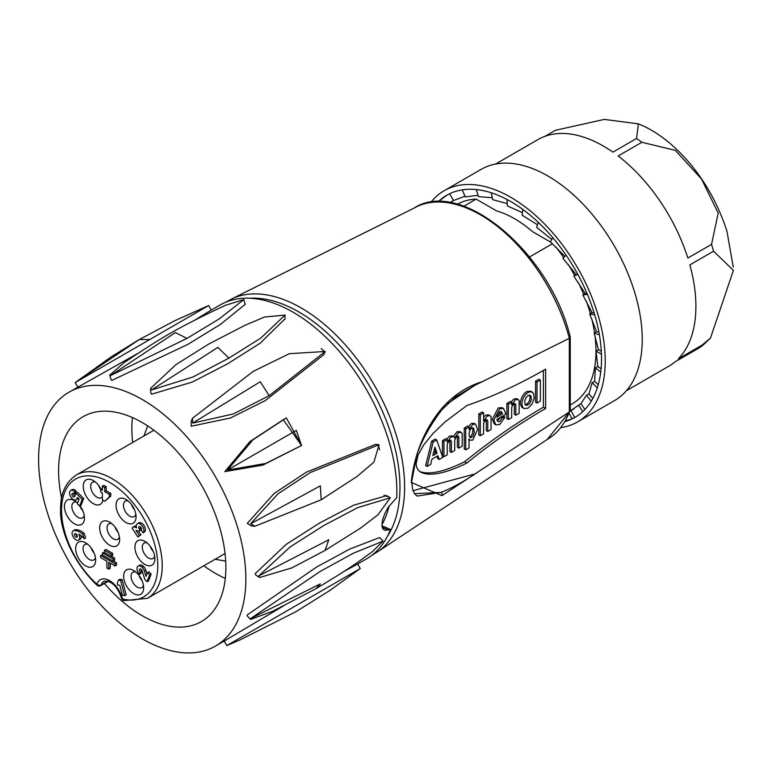 <?xml version="1.0" encoding="UTF-8"?>
<svg xmlns="http://www.w3.org/2000/svg" width="772" height="772" viewBox="0 0 772 772"><rect width="100%" height="100%" fill="white"/><g stroke="black" fill="none" stroke-linecap="round" stroke-linejoin="round"><path stroke-width="1.16" d="M95.323 481.989A8.897 5.134 -120 0 0 94.049 481.825A8.897 5.134 -120 0 0 92.505 482.249A8.897 5.134 -120 0 0 92.505 492.517A8.897 5.134 -120 0 0 101.402 497.66A8.897 5.134 -120 0 0 102.338 496.811M98.681 485.53A8.897 5.134 -120 0 0 100.688 489.458M76.505 502.157A8.897 5.134 -120 0 0 73.687 502.418A8.897 5.134 -120 0 0 71.892 505.573A8.897 5.134 -120 0 0 75.357 515.03A8.897 5.134 -120 0 0 82.585 517.829A8.897 5.134 -120 0 0 84.216 515.513M79.931 505.901A8.897 5.134 -120 0 0 82.826 510.842M87.719 544.241A8.897 5.134 -120 0 0 84.91 544.501A8.897 5.134 -120 0 0 85.103 555.107A8.897 5.134 -120 0 0 93.808 559.912A8.897 5.134 -120 0 0 95.429 557.596M91.086 547.782A8.897 5.134 -120 0 0 94.049 552.916M146.95 542.832A8.897 5.134 -120 0 0 144.142 543.092A8.897 5.134 -120 0 0 144.142 553.36A8.897 5.134 -120 0 0 153.039 558.503A8.897 5.134 -120 0 0 154.661 556.187M150.308 546.373A8.897 5.134 -120 0 0 153.281 551.517M135.727 571.965A8.897 5.134 -120 0 0 132.919 572.216A8.897 5.134 -120 0 0 132.823 582.32A8.897 5.134 -120 0 0 141.614 587.733A8.897 5.134 -120 0 0 141.816 587.627A8.897 5.134 -120 0 0 143.438 585.311M139.085 575.497A8.897 5.134 -120 0 0 142.058 580.64M128.133 500.932A8.897 5.134 -120 0 0 125.315 501.192A8.897 5.134 -120 0 0 125.315 511.46A8.897 5.134 -120 0 0 134.212 516.603A8.897 5.134 -120 0 0 135.843 514.287M131.491 504.473A8.897 5.134 -120 0 0 134.453 509.607M119.438 536.936A8.897 5.134 60 0 1 117.807 539.242A8.897 5.134 60 0 1 113.359 538.808A8.897 5.134 60 0 1 107.549 530.962A8.897 5.134 60 0 1 108.91 523.831A8.897 5.134 60 0 1 111.728 523.58M115.086 527.122A8.897 5.134 -120 0 0 118.048 532.255M75.926 533.838A2.007 1.158 -120 0 0 77.287 536.193M76.467 537.273A2.007 1.158 60 0 1 74.701 535.71A2.007 1.158 60 0 1 74.865 533.703A2.007 1.158 60 0 1 76.872 534.861A2.007 1.158 60 0 1 76.872 537.187A2.007 1.158 60 0 1 76.467 537.273M82.662 534.195L84.167 538.788L85.644 537.93L84.148 533.346L82.662 534.195A16.54 9.553 60 0 0 74.266 530.557L75.743 529.698A16.54 9.553 60 0 1 84.148 533.346M84.167 538.788A15.276 8.82 60 0 0 78.744 534.195A5.356 3.098 60 0 1 78.58 540.091A5.356 3.098 60 0 1 73.215 536.994A5.356 3.098 60 0 1 73.215 530.798A5.356 3.098 60 0 1 74.266 530.557M81.07 535.749A5.356 3.098 60 0 1 80.056 539.232L78.58 540.091M73.215 530.798L74.701 529.949A5.356 3.098 60 0 1 75.743 529.698M73.822 493.906A2.007 1.158 60 0 0 72.336 493.433A2.007 1.158 60 0 0 72.336 495.749A2.007 1.158 60 0 0 74.344 496.907A2.007 1.158 60 0 0 74.672 496.502L75.974 493.144L82.208 499.359L79.612 506.085L77.277 503.749L79.101 499.021L77.383 497.457L76.901 498.722A5.356 3.098 60 0 1 76.023 499.812A5.356 3.098 60 0 1 70.657 496.714A5.356 3.098 60 0 1 70.657 490.529A5.356 3.098 60 0 1 74.633 491.803L73.822 493.906L75.309 493.057L76.119 490.953A5.356 3.098 60 0 0 72.143 489.67L70.657 490.529M78.213 498.22A5.356 3.098 60 0 1 77.499 498.953L76.023 499.812M74.633 491.803L76.119 490.953M73.398 493.569A2.007 1.158 -120 0 0 74.874 495.991M75.974 493.144L77.451 492.285L83.685 498.5L81.089 505.226L79.612 506.085M82.208 499.359L83.685 498.5M104.712 487.557L104.712 491.658L109.325 494.331L109.325 496.927L104.712 501.231L102.338 499.86L102.338 492.893L100.688 491.938L100.688 489.332L102.338 490.288L102.338 486.186L104.712 487.557L106.189 486.698L106.189 490.809L110.811 493.472L110.811 496.068L109.325 496.927M100.688 489.332L102.338 488.579M102.338 486.186L103.824 485.337L106.189 486.698M104.712 491.658L106.189 490.809M109.325 494.331L110.811 493.472M110.811 496.068L104.712 501.231M103.004 500.246A14.128 8.164 60 0 1 87.159 497.708A14.128 8.164 60 0 1 88.635 479.19A14.128 8.164 60 0 1 93.258 480.551A14.128 8.164 60 0 1 100.958 489.178M79.989 505.872A14.128 8.164 60 0 1 84.428 518.031A14.128 8.164 60 0 1 73.784 523.397A14.128 8.164 60 0 1 64.53 505.033A14.128 8.164 60 0 1 74.43 500.719A14.128 8.164 60 0 1 77.538 503.074M78.908 558.947A14.128 8.164 60 0 1 76.341 544.781A14.128 8.164 60 0 1 85.653 542.803A14.128 8.164 60 0 1 95.651 560.105A14.128 8.164 60 0 1 89.677 567.227A14.128 8.164 60 0 1 78.908 558.947M154.796 557.143A14.128 8.164 60 0 1 154.882 558.706A14.128 8.164 60 0 1 144.885 564.467A14.128 8.164 60 0 1 134.897 547.165A14.128 8.164 60 0 1 144.885 541.394A14.128 8.164 60 0 1 154.796 557.143M140.417 594.459A14.128 8.164 60 0 1 124.35 580.862A14.128 8.164 60 0 1 133.662 570.518A14.128 8.164 60 0 1 143.66 587.83A14.128 8.164 60 0 1 140.417 594.459M120.644 580.496L118.415 580.139L117.238 583.738L117.566 584.954L119.795 585.301L122.468 595.328L124.688 595.685L120.644 580.496L122.121 579.637L126.174 594.826L124.688 595.685M118.415 580.139L119.892 579.289L122.121 579.637M146.024 576.337L144.374 571.048A6.012 3.474 -120 0 0 142.164 567.391A5.443 3.146 -120 0 0 138.12 566.088A5.443 3.146 -120 0 0 139.529 574.223L140.34 572.12A2.094 1.206 60 0 1 139.8 568.993A2.094 1.206 60 0 1 141.353 569.495A2.731 1.573 60 0 1 142.241 570.962L144.818 579.492L147.037 581.712L149.671 574.879L147.442 572.66L146.024 576.337M147.442 572.66L148.928 571.811L151.148 574.03L148.523 580.862L147.037 581.712M149.671 574.879L151.148 574.03M140.842 569.089A2.094 1.206 -120 0 0 141.816 571.261L140.34 572.12M141.816 571.261L141.006 573.364L139.529 574.223M138.12 566.088L139.607 565.239A5.443 3.146 60 0 1 143.64 566.532A6.012 3.474 60 0 1 145.85 570.19L146.989 573.837M142.164 567.391L143.64 566.532M144.374 571.048L145.85 570.19M143.042 532.844L141.228 530.036A2.007 1.158 60 0 0 141.093 527.691A2.007 1.158 60 0 0 139.134 526.61A2.007 1.158 60 0 0 139.221 529.081L140.041 530.345L138.815 531.319L136.017 530.364L139.462 535.7L137.86 536.974L132.051 528L133.653 526.716L136.547 527.807A5.375 3.107 60 0 1 137.426 523.686A5.375 3.107 60 0 1 142.685 526.581A5.375 3.107 60 0 1 143.042 532.844L144.518 531.985A5.375 3.107 60 0 0 144.161 525.722A5.375 3.107 60 0 0 138.912 522.827L137.426 523.686M137.86 536.974L140.938 534.842L138.613 531.242M133.653 526.716L135.139 525.867L136.316 526.311M140.195 526.745A2.007 1.158 -120 0 0 140.707 528.222L141.517 529.486L138.815 531.319M140.041 530.345L141.517 529.486M139.462 535.7L140.938 534.842M108.755 562.286L115.047 565.915L115.047 563.782L100.611 555.444L100.611 557.587L106.903 561.215L106.903 568.057L108.755 569.118L108.755 562.286M115.047 563.782L116.533 562.923L116.533 565.065L115.047 565.915M108.755 569.118L110.242 568.269L110.242 563.135M100.611 555.444L102.531 554.846M113.281 561.051L116.533 562.923M102.531 555.02L113.127 561.128L113.127 558.996L102.531 552.877L102.531 555.02M113.127 558.996L114.613 558.137L114.613 560.279L113.127 561.128M102.531 552.877L104.452 552.279M111.351 556.265L114.613 558.137M111.207 554.209L104.452 550.311L104.452 552.453L111.207 556.351L111.207 554.209L112.693 553.36L112.693 555.493L111.207 556.351M104.452 550.311L105.938 549.461L112.693 553.36M130.68 503.46A14.128 8.164 60 0 1 136.055 516.796A14.128 8.164 60 0 1 126.068 522.567A14.128 8.164 60 0 1 116.07 505.264A14.128 8.164 60 0 1 126.068 499.494A14.128 8.164 60 0 1 130.68 503.46M76.293 475.021C65.398 482.452 60.177 494.119 60.641 510.031C59.666 522.499 67.261 556.506 97.06 585.234A3.136 1.264 -48.2 0 1 96.934 584.182A18.846 10.876 60 0 1 109.663 580.689A18.846 10.876 60 0 1 122.391 598.879A3.136 2.229 104.6 0 0 123.819 600.635L147.471 598.319A71.188 41.099 -120 0 0 147.471 516.121A71.188 41.099 -120 0 0 76.293 475.021L153.879 430.226M109.663 545.215A14.128 8.164 60 0 1 99.665 527.903A14.128 8.164 60 0 1 109.663 522.142A14.128 8.164 60 0 1 119.65 539.445A14.128 8.164 60 0 1 109.663 545.215M203.866 565.76A118.29 68.293 -120 0 0 215.513 573.422A118.29 68.293 -120 0 0 225.299 578.411M132.437 417.575A118.29 68.293 -120 0 0 132.678 442.462M529.505 395.023L530.113 397.512L529.428 400.716L527.691 403.447L525.24 404.692M500.603 411.544L501.124 413.03L497.313 415.23M472.319 427.756L472.898 430.303L472.416 433.507L471.074 436.122L469.627 437.077M434.443 449.14L435.562 452.382L433.324 453.666M528.106 395.418L525.867 397.85L524.68 401.421L525.095 404.46L526.523 405.522L529.544 403.872L531.483 399.52L530.875 395.737L528.106 395.418M502.601 413.888L501.424 411.737L499.716 411.833L496.84 417.208L502.601 413.888L501.124 413.03M471.711 427.977L470.312 429.502L469.154 432.938L469.135 435.591L470.264 437.763L472.667 436.827L474.259 432.745L473.863 428.74L473.159 427.929L471.711 427.977M435.562 452.382L437.039 453.232L434.935 447.142L432.841 455.663L437.039 453.232M537.023 382.043L540.342 380.133L540.342 401.073L537.023 402.984L537.023 382.043L535.546 381.194L535.546 402.135L537.023 402.984M528.087 408.147L523.889 408.513L522.972 407.712L521.94 405.068L522.133 401.469L523.493 397.638L525.771 394.338L528.511 392.215L531.155 391.693L533.577 393.45L534.176 398.333L532.024 404.103L528.087 408.147M508.362 419.534L508.362 404.277L511.682 402.357L511.682 404.904L515.407 399.761L518.195 399.52L519.141 400.6L519.141 413.31L515.821 415.23L515.821 404.75L515.165 403.582L513.756 403.708L511.682 407.143L511.682 417.623L508.362 419.534L506.886 418.685L506.886 403.428L508.362 404.277M502.205 417.845L504.994 417.121L499.716 424.523L495.846 424.841L493.819 420.084L499.716 408.822L503.576 408.513L505.612 413.271L505.554 414.429L496.84 419.457L498.008 421.608L499.716 421.512L502.205 417.845L500.912 417.102M480.29 435.736L480.29 414.796L483.61 412.885L483.61 421.107L487.344 415.963L490.123 415.722L491.069 416.803L491.069 429.512L487.759 431.432L487.759 420.962L487.103 419.794L485.685 419.91L483.61 423.355L483.61 433.825L480.29 435.736L478.814 434.887L478.814 413.946L480.29 414.796M465.728 428.894L469.048 426.974L469.048 429.666L472.831 424.339L475.542 424.185L477.569 429.454L472.831 440.05L470.129 440.204L469.048 439.094L469.048 447.914L465.728 449.835L465.728 428.894L464.252 428.035L464.252 448.976L465.728 449.835M447.249 444.344L447.249 454.814L443.939 456.734L443.939 441.478L447.249 439.558L447.249 442.105L450.983 436.952L453.762 436.711L454.718 437.792L458.443 432.648L461.222 432.407L462.177 433.488L462.177 446.197L458.857 448.117L458.857 437.077L458.23 436.055L456.58 436.325L454.718 440.04L454.718 450.51L451.398 452.421L451.398 441.381L450.761 440.358L449.121 440.629L447.249 444.344M430.68 464.387L427.128 466.433L433.16 442.009L436.72 439.953L442.752 457.41L439.2 459.465L437.907 455.721L431.973 459.147L430.68 464.387M540.342 380.133L538.866 379.274L535.546 381.194M532.275 392.079L530.798 391.221L526.61 391.587L524.516 393.257L521.901 397.02L520.511 401.411L520.453 404.123L521.689 407.085L523.889 408.513M514.258 403.495L515.821 404.75M514.345 403.901L514.345 414.371L515.821 415.23M518.195 399.52L516.719 398.661L513.93 398.902L511.074 402.009M506.886 403.428L510.205 401.508L511.682 402.357M504.994 417.121L503.518 416.262L501.404 416.822M500.642 417.256L497.351 420.943M503.576 408.513L502.099 407.655L498.239 407.963L492.343 419.225L494.369 423.982L495.846 424.841M486.186 419.698L487.759 420.962M486.283 420.103L486.283 430.573L487.759 431.432M490.123 415.722L488.647 414.873L485.868 415.114L483.61 417.256M478.814 413.946L482.133 412.026L483.61 412.885M469.048 426.974L467.571 426.125L464.252 428.035M475.542 424.185L474.066 423.336L471.354 423.49L468.527 426.675M449.854 440.272L451.398 441.381M449.922 440.532L449.922 451.572L451.398 452.421M457.313 435.968L458.857 437.077M457.381 436.219L457.381 447.258L458.857 448.117M461.222 432.407L459.745 431.558L456.966 431.799L453.386 436.498M453.762 436.711L452.286 435.862L449.507 436.103L446.65 439.21M443.939 441.478L442.462 440.619L445.772 438.708L447.249 439.558M442.462 440.619L442.462 455.876L443.939 456.734M436.72 439.953L435.244 439.104L431.683 441.159L425.652 465.584L427.128 466.433M436.923 456.291L437.724 458.616L439.2 459.465M431.683 441.159L433.16 442.009M419.775 471.547C429.309 475.05 444.257 471.788 464.628 461.772A562.412 324.713 -60 0 1 543.42 407.182L543.42 370.415M414.525 493.694L440.831 492.411L417.121 496.087L414.612 493.819L412.576 489.313L411.698 481.632A2.094 1.206 180 0 1 411.215 482.403C414.458 453.656 424.687 428.952 441.912 408.291C453.453 395.245 466.935 386.367 482.365 381.648L569.331 338.3L570.228 336.959M447.355 403.766L475.147 385.112L455.972 396.557M570.247 410.54L569.331 411.958L441.912 495.663A2.094 1.679 65.2 0 0 440.831 492.411C450.53 488.792 461.965 482.625 475.147 473.892L413.001 490.683M545.64 408.465L545.64 369.141A562.383 324.694 -60 0 1 466.857 405.532L445.106 421.85L432.976 433.536L423.722 444.942L417.97 455.287L416.108 463.875L416.687 467.321L418.27 470.129L420.827 472.232C430.023 476.642 445.367 473.583 466.857 463.055A562.412 324.713 -60 0 1 545.64 408.465L543.42 407.182M464.628 461.772L466.857 463.055M411.698 481.632L416.436 456.416C417.005 454.206 422.998 434.404 442.067 409.536A2.094 1.052 -141 0 0 441.912 408.291M475.147 385.112L482.365 381.648M441.912 495.663L411.215 482.403M482.355 469.038L475.147 473.892M321.22 348.529A128.239 74.035 60 0 1 324.549 351.791M378.415 445.261A128.239 74.035 60 0 1 379.573 449.815M217.829 347.41L228.927 358.102L193.019 376.977L151.582 389.928L217.829 347.41M151.582 389.928L150.646 388.326L175.939 364.625L208.816 344.013L244.956 325.302L264.526 317.031L285.022 315.092L260.801 338.107L228.927 358.102M139.288 339.526L149.768 339.545L75.656 382.314L139.288 339.526M75.656 382.314L75.183 382.584L77.818 387.129M381.928 525.819L390.478 529.457L385.045 530.354L382.825 528.849L381.908 525.394L382.555 520.038L384.794 513.602L388.268 507.175L396.731 497.651A146.555 84.611 -120 0 0 293.321 312.361A146.555 84.611 -120 0 0 219.952 305.046L211.229 310.083L208.623 305.548L149.768 339.545M175.331 332.587L187.007 338.377L110.502 375.597L175.331 332.587M110.502 375.597L109.721 375.153L123.964 362.743C159.235 339.226 173.362 329.798 225.453 305.278M225.183 305.384L243.788 299.594L219.219 318.904L187.007 338.377M260.309 381.735L269.148 395.698L233.366 413.937L192.643 423.114L260.309 381.735M192.643 423.114L192.566 418.202L253.148 371.409L289.317 353.682L325.234 351.482L269.148 395.698M296.313 430.351L301.534 445.463L265.838 463.412L227.441 470.109L296.313 430.351M227.441 470.109L252.927 439.828L286.325 417.922L301.534 445.463L283.305 419.717L250.012 441.507L224.826 471.615L262.885 465.101L301.041 445.743M320.351 485.849L321.171 499.802L254.885 526.263L250.678 523.754L320.351 485.849M250.678 523.754L277.949 493.848L310.431 472.474L379.071 444.701L373.899 462.167L357.05 476.469L321.171 499.802M328.766 539.773L325.051 550.446L291.826 567.903L259.701 577.504L258.813 575.883L328.766 539.773M258.813 575.883L290.243 546.846L323.96 525.423L357.697 507.638L390.314 497.747L377.923 514.856L360.466 528.154L325.051 550.446M320.274 583.931L316.124 588.602L273.047 611.106L250.572 619.472L250.601 618.565L320.274 583.931M250.601 618.565L320.274 571.386L353.566 553.109L383.037 541.153L372.287 551.787M224.218 641.021L226.814 645.585L239.899 639.988L296.168 611.578M227.306 645.296L360.235 568.549M357.658 563.994L366.507 558.889A146.555 84.611 -120 0 0 390.478 529.457M284.993 318.855L260.164 343.183L227.837 363.689L192.402 382.034L151.573 394.193L150.656 392.195M137.406 353.644L68.949 392.224A146.555 84.611 -120 0 0 68.949 561.456A146.555 84.611 -120 0 0 215.504 646.067A146.555 84.611 -120 0 0 237.988 528.695A146.555 84.611 -120 0 0 142.318 399.539A146.555 84.611 -120 0 0 68.949 392.224M211.267 310.074L195.181 319.897M245.226 304.342L220.31 324.481L187.828 344.389L111.911 380.364L111.081 379.718M323.777 354.705L265.201 400.649L230.51 417.98L191.224 426.24L191.147 421.348L192.585 418.183M254.885 526.263L251.421 525.915L247.262 523.406L274.137 493.462L306.465 472.117L375.559 444.392L376.939 444.643M256.4 575.555L255.107 573.741L286.132 544.434L319.695 522.962L353.595 505.216L386.656 495.653M247.339 615.998L247.185 614.956L316.317 567.217L349.764 549.046L379.641 537.563M224.691 640.76L283.826 605.711M344.244 571.29L357.272 564.216M61.577 498.172A118.29 68.293 60 0 1 83.086 416.706A118.29 68.293 60 0 1 142.309 422.602A118.29 68.293 60 0 1 219.518 526.851A118.29 68.293 60 0 1 201.376 621.585A118.29 68.293 60 0 1 142.231 615.728A118.29 68.293 60 0 1 104.423 583.478M552.462 243.73L529.544 256.96M550.832 242.225L532.555 231.668A104.683 60.438 -120 0 0 496.56 210.891L476.16 199.108L463.837 206.22M555.734 246.857A115.153 66.479 60 0 1 563.657 257.539M568.173 264.391A115.153 66.479 60 0 1 574.744 275.623M578.363 282.62A115.153 66.479 60 0 1 583.709 294.47M586.228 300.945A115.153 66.479 60 0 1 590.387 313.721M591.728 318.778A115.153 66.479 60 0 1 594.546 332.8M594.932 335.54A115.153 66.479 60 0 1 572.129 403.91L570.247 404.991M457.391 204.233A115.153 66.479 60 0 1 476.16 199.108M711.533 244.386L687.852 258.06A130.854 75.55 -120 0 0 618.16 155.973L641.85 142.299L675.326 150.337L701.526 179.007L718.201 213.13L711.533 244.386A130.854 75.55 -120 0 1 712.585 247.802A130.854 75.55 -120 0 1 713.56 251.218L733.4 270.383L710.472 338.078L702.009 345.161L678.318 358.835A130.854 75.55 -120 0 0 689.869 264.892L713.56 251.218M544.907 136.345L555.357 130.314L604.225 119.409L638.328 123.838L636.591 138.458L612.91 152.132A130.854 75.55 -120 0 0 537.959 139.578L495.585 164.04M626.439 390.68L668.803 366.227A130.854 75.55 -120 0 0 675.085 361.827L698.776 348.143L702.616 345.528L710.481 338.088M438.187 201.743A128.239 74.035 60 0 1 438.969 201A128.239 74.035 60 0 1 446.737 195.268A128.239 74.035 60 0 1 449.651 193.733A128.239 74.035 60 0 1 462.206 189.873A128.239 74.035 60 0 1 476.227 189.565A128.239 74.035 60 0 1 491.31 192.797A128.239 74.035 60 0 1 506.982 199.475A128.239 74.035 60 0 1 522.769 209.405A128.239 74.035 60 0 1 538.2 222.278A128.239 74.035 60 0 1 552.8 237.708A128.239 74.035 60 0 1 566.117 255.223L562.894 258.253L576.259 274.755L573.828 276.154L585.282 293.563L582.85 294.962L592.114 312.718L589.683 314.117L596.573 331.632L594.131 333.031L598.493 349.726L596.061 351.135L597.827 366.468L595.395 367.868L594.604 381.329L592.172 382.729L588.92 393.865L586.479 395.274L580.93 403.698L570.199 410.936M449.883 202.611L453.502 200.44A120.384 69.499 60 0 0 450.23 202.669M449.651 193.733L453.56 200.537L465.024 196.194M462.206 189.873L465.342 196.918L478.071 195.277M476.227 189.565L478.505 196.619L492.285 197.757M491.31 192.797L492.661 199.659L507.233 203.596M506.982 199.475L507.378 205.931L522.451 212.686M522.769 209.405L522.2 215.253L537.457 224.758M538.2 222.278L536.685 227.335L551.768 239.465M552.8 237.708L550.388 241.819L564.892 256.372M573.76 408.996A120.384 69.499 60 0 1 570.247 410.675M582.85 294.962L587.376 294.325A128.239 74.035 60 0 1 594.662 314.725A128.239 74.035 60 0 1 599.4 334.874A128.239 74.035 60 0 1 601.446 354.155A128.239 74.035 60 0 1 600.741 371.979A128.239 74.035 60 0 1 597.306 387.814A128.239 74.035 60 0 1 591.246 401.17A128.239 74.035 60 0 1 582.744 411.64A128.239 74.035 60 0 1 574.976 417.382A128.239 74.035 60 0 1 572.052 418.916L574.648 417.42L570.894 410.53M594.112 312.911L592.114 312.718M589.683 314.117L594.662 314.725M598.956 332.394L596.573 331.632M594.131 333.031L599.4 334.874M601.311 351.212L598.493 349.726M596.061 351.135L601.446 354.155M601.079 368.842L597.827 366.468M595.395 367.868L600.741 371.979M598.232 384.745L594.604 381.329M592.172 382.729L597.306 387.814M592.799 398.448L588.92 393.865M586.479 395.274L591.246 401.17M584.896 409.507L580.93 403.698M578.498 405.097L582.744 411.64M574.648 417.42L576.057 416.735M569.215 413.396L572.052 418.916A128.239 74.035 60 0 1 565.094 421.541M565.48 420.894L572.052 418.916M439.49 201.733L438.969 201L447.606 194.776M577.649 274.079L576.259 274.755M566.117 255.223A128.239 74.035 60 0 1 577.765 274.282A128.239 74.035 60 0 1 587.376 294.325M573.828 276.154L577.765 274.282M586.942 293.302L585.282 293.563M560.877 427.611A133.469 77.055 -120 0 0 577.591 421.908A133.469 77.055 -120 0 0 598.078 315.072A133.469 77.055 -120 0 0 444.122 190.732A133.469 77.055 -120 0 0 430.824 202.351M577.591 421.908L614.599 400.543A133.469 77.055 -120 0 0 635.086 293.698A133.469 77.055 -120 0 0 481.13 169.367L444.122 190.732M107.897 581.055L101.277 584.877A3.136 1.814 60 0 1 100.717 585.62L108.36 581.21M76.901 498.722L78.049 498.065M140.707 528.222L139.221 529.081M101.277 584.877A15.701 9.061 60 0 1 104.027 581.191C111.641 580.669 117.479 586.373 121.551 598.3A3.136 1.197 -13.1 0 0 122.391 598.879A68.042 39.285 -120 0 0 149.015 528.714A68.042 39.285 -120 0 0 70.3 483.272A68.042 39.285 -120 0 0 96.934 584.182A3.136 2.268 -162.4 0 0 101.277 584.877M389.127 505.911A131.375 75.849 60 0 1 381.899 524.661M386.396 496.126A128.239 74.035 -120 0 0 386.473 495.556M387.37 536.337A143.081 82.614 -120 0 0 399.964 487.171A143.081 82.614 -120 0 0 249.916 298.253M225.588 302.257L233.443 298.079A146.207 84.418 60 0 1 344.129 343.501A146.207 84.418 60 0 1 404.605 487.035A146.207 84.418 60 0 1 379.293 550.687L371.737 555.406M233.443 298.079L413.831 208.218A133.469 77.055 -120 0 1 569.331 338.3L569.331 411.958A133.469 77.055 -120 0 1 547.3 439.403L379.293 550.687M388.605 530.036L382.159 527.286M384.022 495.113L387.486 496.589M641.85 142.299A130.854 75.55 -120 0 0 636.591 138.458M698.776 348.143A130.854 75.55 -120 0 0 702.009 345.161M147.471 598.319L225.057 553.524M121.551 598.3A3.136 3.136 0 0 0 123.819 600.635M97.04 585.224A3.136 3.136 0 0 0 100.717 585.62M147.655 425.893L143.92 435.977L147.655 425.893M215.108 559.266L225.694 561.08L215.108 559.266M468.652 439.345L470.129 440.204M442.067 409.536L456.03 396.518M570.247 337.239L570.247 410.453M413.831 208.218C460.71 177.213 550.214 252.666 570.199 336.872M570.132 411.119L547.3 439.403M75.202 382.574L111.1 356.915L138.584 339.941M138.757 339.834L174.733 320.737L208.594 305.567M372.278 551.748C357.745 562.045 355.709 564.853 316.25 588.525M226.852 645.556L239.899 639.988M357.648 563.985L360.273 568.53L329.982 590.397L295.435 612.013M150.656 388.335L150.656 392.63M285.003 315.024L284.993 319.309M109.73 375.153L111.149 379.94M243.759 299.546L245.178 304.322M325.205 351.55L323.767 354.715M286.344 417.97L283.305 419.717M378.975 444.74L375.501 444.392M390.4 497.795L386.685 495.643M259.72 577.475L256.005 575.323M383.105 541.182L379.679 537.563M250.601 619.453L247.175 615.824M215.504 646.067L224.787 640.712M638.319 123.858C668.32 135.332 708.213 172.774 726.963 231.32L733.236 267.044"/></g></svg>
